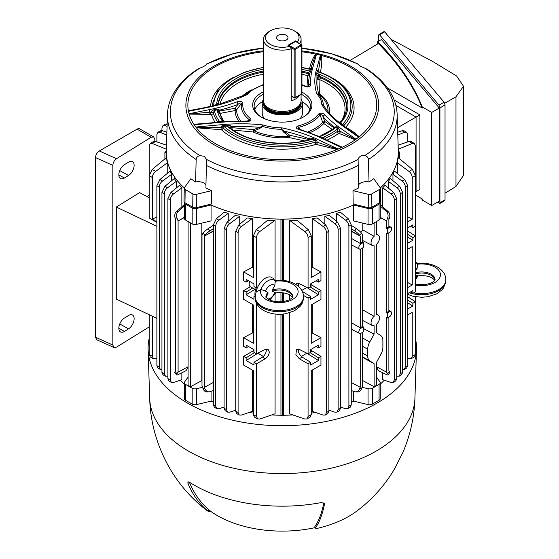 <?xml version="1.0" encoding="UTF-8"?>
<svg xmlns="http://www.w3.org/2000/svg" width="559" height="559" viewBox="0 0 559 559"><rect width="100%" height="100%" fill="white"/><g stroke="black" fill="none" stroke-linecap="round" stroke-linejoin="round"><path stroke-width="0.84" d="M263.513 99.25A20.096 11.599 0 0 0 262.206 103.366L262.206 113.225A20.096 11.599 0 0 0 264.617 118.732M262.206 103.366A20.096 11.599 0 0 0 274.609 114.085A20.096 11.599 0 0 0 296.508 111.569A20.096 11.599 0 0 0 302.391 103.366A20.096 11.599 0 0 0 301.084 99.25M298.15 96.085L298.827 96.476A18.782 10.845 180 0 1 295.585 98.985A18.782 10.845 180 0 1 291.232 100.858L291.232 48.815A18.782 10.845 180 0 1 263.513 39.277L263.513 100.627A18.782 10.845 0 0 0 263.855 102.681L264.316 104.065A18.314 10.572 0 0 0 276.936 112.17A18.314 10.572 0 0 0 295.25 109.536A18.314 10.572 0 0 0 300.281 104.065L300.742 102.681A18.782 10.845 0 0 0 301.084 100.627L301.084 94.394M263.855 102.681A18.782 10.845 0 0 0 276.796 110.996A18.782 10.845 0 0 0 295.585 108.299A18.782 10.845 0 0 0 300.742 102.681M263.513 39.277A18.782 10.845 180 0 1 269.019 31.611A18.782 10.845 180 0 1 269.019 31.604L270.437 30.787A16.77 9.685 0 0 0 268.676 43.281A16.77 9.685 0 0 0 289.744 46.313L287.99 45.3L295.585 40.919L295.585 41.345M286.334 35.308A5.702 3.291 0 0 0 280.115 34.595A5.702 3.291 0 0 0 276.6 37.635A5.702 3.291 0 0 0 278.27 39.962A5.702 3.291 0 0 0 284.482 40.674A5.702 3.291 0 0 0 288.004 37.635A5.702 3.291 0 0 0 286.334 35.308M292.064 96.63L291.232 97.112M270.437 30.787A16.77 9.685 0 0 1 294.16 30.787A16.77 9.685 0 0 1 297.332 41.932L295.585 40.919M297.332 41.932L297.626 42.421M294.16 30.787L295.585 31.611A18.782 10.845 180 0 1 301.084 39.277A18.782 10.845 180 0 1 299.568 43.546M289.744 46.313L291.232 48.815M298.827 96.476L298.827 95.694M299.987 118.732A20.096 11.599 0 0 0 302.391 113.225L302.391 103.366M301.944 92.207A29.627 17.105 180 0 1 303.251 92.913A29.627 17.105 180 0 1 304.536 116.314A29.627 17.105 180 0 1 261.346 117.104A29.627 17.105 180 0 1 260.068 116.314A29.627 17.105 180 0 1 263.513 91.781M303.977 116.67A28.181 16.267 0 0 0 310.476 106.28A28.181 16.267 0 0 0 302.223 94.771A28.181 16.267 0 0 0 301.301 94.268M263.513 94.15A28.181 16.267 0 0 0 254.121 106.28A28.181 16.267 0 0 0 260.627 116.67M309.826 109.753A28.181 16.267 0 0 0 302.223 101.724A28.181 16.267 0 0 0 302.188 101.703M262.416 101.703A28.181 16.267 0 0 0 254.771 109.753M315.954 144.334A1.677 0.643 73 0 1 315.059 142.161L315.283 140.896L314.878 140.372A119.465 68.974 0 0 0 312.334 139.254L309.483 139.785L309.805 138.01L312.998 138.464A2.012 0.978 -66.8 0 1 312.334 139.254A65.634 37.893 180 0 1 235.891 132.35A65.634 37.893 180 0 1 227.122 126.082A119.465 68.974 0 0 0 223.949 126.32L223.279 126.725L223.083 127.948A69.875 40.346 0 0 0 232.893 135.054A69.875 40.346 0 0 0 315.059 142.161L317.26 142.245L337.65 149.232L337.105 149.526L315.954 144.334A71.776 41.443 180 0 1 231.545 137.032A71.776 41.443 180 0 1 221.476 129.73L196.405 127.773A94.429 54.516 180 0 1 193.896 124.294L204.748 123.413M310.161 139.575C286.18 146.416 255.1 143.314 236.562 132.287L227.122 126.082L226.996 125.167L230.56 125.761L229.463 127.417M206.502 159.406L204.224 156.303L199.94 155.619C197.634 156.108 196.37 157.4 196.16 159.511L195.587 181.989A115.573 66.724 180 0 1 190.864 178.684L184.505 187.551A3.075 1.775 180 0 0 184.274 188.208L183.995 201.352A3.354 1.936 180 0 0 184.973 202.742L192.715 207.214A3.354 1.936 180 0 0 196.37 207.634L211.421 204.035L211.616 190.668A115.573 66.724 180 0 1 205.894 187.943L206.502 159.406A111.933 64.62 0 0 0 358.102 159.406L358.703 187.943A115.573 66.724 180 0 1 352.988 190.668L353.176 204.035L368.227 207.634A3.354 1.936 180 0 0 371.882 207.214L379.624 202.742A3.354 1.936 180 0 0 380.609 201.352L380.33 188.208A3.075 1.775 180 0 1 379.428 189.487L371.686 193.952A3.075 1.775 180 0 1 368.339 194.336L352.988 190.668M380.33 188.208A3.075 1.775 180 0 0 380.092 187.551L373.733 178.684A115.573 66.724 180 0 1 369.017 181.989L368.444 159.511C368.227 157.407 366.97 156.108 364.657 155.619C361.149 155.283 358.962 156.541 358.102 159.406M358.067 64.25L360.373 66.151L366.76 69.064C378.387 76.555 386.828 85.331 392.083 95.4C395.227 101.535 396.911 107.88 397.142 114.42A114.861 66.311 180 0 1 368.444 159.511M345.728 127.347C351.101 130.142 355.587 133.287 359.199 136.773A94.429 54.516 180 0 1 355.224 139.764L338.726 133.342A71.776 41.443 180 0 1 326.994 140.155M331.459 142.245L342.29 147.234A94.429 54.516 180 0 1 337.105 149.526A94.429 54.516 180 0 1 215.529 143.684A94.429 54.516 180 0 1 196.405 127.773L195.916 127.033L221.846 124.657A121.694 70.259 180 0 1 263.058 124.943L262.709 126.439L259.635 128.486L254.128 130.827A1.677 0.622 63.9 0 0 253.513 129.618L262.325 126.355L263.058 124.943A39.521 22.821 0 0 0 281.722 127.829L281.638 129.346L289.604 135.194L308.351 139.45L308.512 138.499L309.218 139.995M304.613 140.917L288.954 137.521A1.677 0.622 100.7 0 0 289.604 135.194L288.744 136.179L283.713 132.21L281.24 129.297L281.722 127.829A121.694 70.259 180 0 1 317.603 139.436L338.069 149.008A94.429 54.516 0 0 0 341.465 147.499L320.223 137.57A126.194 72.859 0 0 0 299.275 129.646C296.011 128.584 295.508 127.375 297.779 126.006A39.521 22.821 0 0 0 318.665 113.945C321.041 112.638 323.144 112.925 324.968 114.812A126.194 72.859 0 0 0 338.698 126.907L355.894 139.17A94.429 54.516 0 0 0 358.501 137.207L341.933 125.391A121.694 70.259 180 0 1 321.823 104.68L323.354 104.987L324.716 107.104M230.56 125.761L231.936 126.662L232.104 127.662L253.513 129.618L253.192 131.994A1.677 0.845 114.3 0 0 253.339 131.903A1.677 0.845 114.3 0 0 254.128 130.827A45.67 26.364 0 0 0 288.744 136.179L288.954 137.521A47.187 27.244 180 0 1 253.192 131.994L233.026 130.072M209.8 204.419A116.027 66.989 0 0 0 354.797 204.419M380.295 187.985A116.027 66.989 0 0 0 398.308 150.881L397.142 114.42M196.16 159.511A114.861 66.311 180 0 1 167.462 114.42C167.686 107.88 169.377 101.535 172.514 95.4C177.769 85.331 186.21 76.555 197.837 69.064L199.94 68.093C203.448 66.766 205.635 65.501 206.502 64.306L206.53 64.25M167.462 114.42L166.289 150.881A116.027 66.989 0 0 0 184.302 187.985M308.512 138.499L309.805 138.01M218.939 104.386L217.828 103.429L218.241 103.352L218.359 104.253M218.751 104.33L218.241 103.352A64.299 37.125 0 0 1 263.513 71.056M316.911 85.38L316.953 75.884L319.51 75.43L320.356 76.632L320.391 77.694A64.194 37.062 180 0 1 327.693 81.321A64.194 37.062 180 0 1 346.419 109.333M317.163 77.456L320.356 76.632A64.299 37.125 0 0 1 346.475 108.858C346.007 113.204 344.19 117.411 341.025 121.464L339.117 122.148L340.927 121.624L340.662 122.903A119.465 68.974 0 0 0 342.604 124.371L344.023 125.447A1.677 1.209 -137.4 0 0 344.393 126.32M318.246 93.814L318.777 94.338L316.82 93.898A121.694 70.259 180 0 1 316.331 70.106L320.44 55.138L321.523 55.537A94.429 54.516 180 0 1 349.075 66.584A94.429 54.516 180 0 1 359.199 136.773L358.808 137.018L341.731 124.489A120.583 69.616 180 0 1 339.767 123.008A2.012 1.321 127.8 0 0 340.662 122.903A65.634 37.893 180 0 0 317.847 73.704L319.51 75.43M339.767 123.008L338.167 121.638L339.145 122.155M338.488 121.89L339.117 122.148M215.208 122.456A71.776 41.443 180 0 1 211.463 114.399L189.18 114.113L210.694 112.066L213.894 109.641A133.349 76.988 0 0 0 216.661 108.998L219.708 110.053L219.813 111.003L235.025 108.306L237.841 104.512A2.012 0.887 -110.2 0 0 236.757 101.948C239.902 100.865 241.956 101.207 242.934 102.982A39.521 22.821 0 0 0 250.725 118.739C251.501 120.576 250.02 121.485 246.281 121.457A126.194 72.859 0 0 0 221.182 122.288L194.273 124.748A94.429 54.516 0 0 0 195.916 127.033M320.44 55.138A94.429 54.516 0 0 0 316.485 54.188L312.222 69.728A126.194 72.859 0 0 0 310.783 84.213C310.825 86.379 309.26 87.232 306.073 86.778A39.521 22.821 0 0 0 301.944 85.213M245.827 94.653L247.106 94.625A128.074 73.942 180 0 1 207.766 107.419L188.502 111.304A94.429 54.516 0 0 0 189.089 113.736L209.136 109.69A132.231 76.345 0 0 0 236.757 101.948M309.469 69.078C310.462 63.908 312.467 58.912 315.493 54.09L316.485 54.188M247.847 121.01L249.496 119.857A2.012 1.314 -52.5 0 1 250.725 118.739M217.144 122.274A1.677 1.272 145.2 0 0 217.444 121.541L220.84 121.562A128.416 74.137 180 0 1 222.678 121.401L222.838 121.764L246.33 121.086L249.552 120.534L249.496 119.857A41.066 23.709 180 0 1 241.397 103.485L236.632 109.809L234.934 109.047L235.115 110.57L220.057 113.386A62.755 36.23 0 0 0 223.307 121.121M306.989 86.624L307.757 75.647A62.755 36.23 0 0 0 301.944 74.354M309.588 73.725A2.012 1.034 2.9 0 0 308.386 72.761L309.742 71.133A128.416 74.137 180 0 1 310.021 70.071L310.203 69.414L309.302 68.897L301.944 67.38M194.273 124.748L193.896 124.294A94.429 54.516 180 0 1 189.263 114.455A94.429 54.516 180 0 1 188.376 110.752L201.254 108.327M332.367 129.527L323.78 123.539A47.187 27.244 180 0 1 309.798 132.693M307.778 131.959A45.67 26.364 0 0 0 322.683 122.386L320.09 114.881A41.066 23.709 180 0 1 298.38 127.41L300.246 129.478M321.523 55.537C322.138 61.155 321.711 66.773 320.251 72.397M341.297 121.121A62.755 36.23 0 0 0 326.673 83.144A62.755 36.23 0 0 0 319.538 79.602L319.007 79.804L319.441 93.751A1.677 1.286 -9.6 0 1 318.344 93.619M308.61 82.893L308.554 86.386M308.554 86.568L308.771 85.848A2.012 1.642 -4.2 0 1 310.783 84.213M334.254 127.019A2.012 1.174 -173 0 1 334.645 127.815A2.012 1.23 -174.5 0 0 334.24 127.075A128.2 74.019 180 0 1 323.186 116.936L324.723 121.436L334.163 127.941L334.254 127.019L336.735 126.788A2.012 1.293 -53.7 0 1 335.861 127.459L319.958 136.242L318.574 136.256L299.855 129.36A2.012 0.762 106.8 0 0 299.275 129.646M188.502 111.304L188.376 110.752A94.429 54.516 180 0 1 263.513 51.701M189.18 114.113L189.089 113.736M355.894 139.17L355.224 139.764A94.429 54.516 180 0 1 342.29 147.234L341.465 147.499M338.069 149.008L337.65 149.232M297.779 126.006A2.012 0.643 -103.8 0 1 298.38 127.41L298.094 128.479L299.855 129.36M324.968 114.812A2.012 1.46 -42.1 0 0 323.186 116.936C322.34 114.93 321.306 114.246 320.09 114.881A2.012 1.509 -143.6 0 0 318.665 113.945M322.641 122.197L324.723 121.436L323.78 123.539L322.683 122.386A1.342 0.482 174.8 0 0 324.66 122.169M301.944 84.737L306.877 86.575A2.012 0.985 113.5 0 1 307.003 86.659C308.512 86.652 309.099 86.386 308.771 85.848A128.2 74.019 180 0 1 308.694 80.88L308.603 83.074M306.073 86.778A2.012 0.985 113.5 0 1 306.877 86.575L308.722 86.254L308.771 85.848M242.934 102.982A2.012 1.635 8.8 0 0 241.397 103.485C240.747 102.618 239.566 102.961 237.841 104.512A134.244 77.505 180 0 1 219.715 110.116A2.012 1.16 -6.2 0 0 218.52 111.248M234.934 109.047L235.025 108.306L236.743 109.648M338.384 121.799C332.291 116.803 327.448 111.472 323.864 105.798L321.823 104.68A39.521 22.821 0 0 0 316.82 93.898L318.26 94.066L318.211 93.262M316.953 75.884L316.743 73.355A2.012 1.635 -168.5 0 0 317.847 73.704A119.465 68.974 0 0 1 318.26 71.866L318.735 71.713C338.286 78.98 349.354 89.503 351.946 103.268A69.875 40.346 0 0 1 344.023 125.447L343.792 125.964M316.743 73.355A120.583 69.616 180 0 1 317.163 71.503L317.778 70.755L318.483 71.147L320.908 55.306M316.331 70.106A2.012 1.621 15.3 0 1 317.778 70.755L318.623 71.678M336.735 126.788A127.305 73.502 0 0 0 337.832 127.585L340.354 131.393L355.538 139.491M341.905 147.359L320.922 137.346A127.305 73.502 0 0 0 319.552 136.71L318.574 136.256M196.125 127.354L221.078 127.375L222.077 126.013L223.789 125.412L223.949 126.32A68.54 39.57 0 0 0 233.83 133.538A68.54 39.57 0 0 0 314.878 140.372A2.012 1.013 -65.6 0 0 315.569 139.596L316.701 140.568L317.26 142.245A1.677 0.964 107.8 0 1 316.317 144.327M263.513 84.493L263.1 84.64M263.513 84.933A39.521 22.821 0 0 0 247.106 94.625L245.848 94.639A1.677 1.3 52.8 0 0 245.876 94.618L245.876 94.618A1.677 1.3 52.8 0 0 246.002 94.513A41.066 23.709 180 0 1 249.244 91.529L245.541 94.429A45.67 26.364 0 0 0 244.528 95.254M220.078 104.191L217.144 104.861A2.012 0.671 75.6 0 1 216.689 104.547L217.828 103.429M217.144 104.861A126.956 73.299 180 0 1 214.188 105.595L188.446 111.059M222.838 121.764A127.305 73.502 0 0 0 221.008 121.925L194.071 124.503M246.33 121.086L246.281 121.457M315.954 54.139L311.517 66.325L311.125 69.896A127.305 73.502 0 0 0 310.846 70.951L309.609 73.627L308.694 80.88M311.496 66.409L311.146 67.716M224.012 121.687L218.506 111.178L217.088 109.864A65.634 37.893 180 0 0 222.678 121.401L223.537 121.624M320.167 136.564L320.237 136.48A128.416 74.137 180 0 1 321.628 137.123L325.492 138.241A1.677 0.845 -114.4 0 0 326.044 139.715M212.42 106.007A1.677 1.37 -178.5 0 0 212.434 105.924L213.762 105.274A125.845 72.656 0 0 0 216.689 104.547A65.634 37.893 180 0 1 263.513 69.246M213.894 109.641A2.012 0.594 -102.7 0 0 214.293 110.507L213.335 113.023A69.875 40.346 0 0 0 217.444 121.541L217.423 122.442M324.751 139.107L325.492 138.241A69.875 40.346 0 0 0 337.231 131.463L337.748 128.822L336.965 128.263A128.416 74.137 180 0 1 335.861 127.459A65.634 37.893 180 0 1 320.237 136.48A2.012 1.013 114.4 0 1 319.552 136.71M341.731 124.489A2.012 1.293 126.3 0 0 342.604 124.371A68.54 39.57 0 0 0 318.26 71.866A2.012 1.628 -166 0 1 317.163 71.503M318.777 94.338A1.677 1.642 -37.7 0 1 318.546 94.094L316.862 84.472A119.682 69.099 0 0 1 317.17 77.533A2.012 0.943 178.4 0 1 318.337 76.723A2.012 0.943 178.4 0 1 320.363 76.772M319.007 79.804A1.677 1.244 6 0 1 317.198 78.533L320.391 77.694A1.677 0.811 113.1 0 1 319.538 79.602M318.735 71.713L318.483 71.147A1.677 1.223 -168 0 0 318.756 71.72M214.188 105.595A2.012 0.629 76.5 0 1 213.762 105.274A68.54 39.57 0 0 1 263.513 67.499M221.14 129.618L221.078 127.375L223.083 127.948A1.677 1.16 132.7 0 1 221.476 129.73M231.936 126.662L230.098 127.927M259.635 128.486A1.677 0.587 72.1 0 0 259.208 127.333A119.682 69.099 0 0 0 231.957 126.725A2.012 1.111 -8.7 0 0 230.119 127.941M230.392 128.472L232.104 127.662L231.999 129.353M283.713 132.21L284.363 131.218A119.682 69.099 0 0 1 308.491 138.555A2.012 1.223 -171.2 0 1 309.351 139.75M308.33 140.057A1.677 0.873 -74.8 0 0 308.351 139.45L308.973 139.89M219.869 122.03L219.694 121.666A68.54 39.57 0 0 1 214.293 110.507A134.46 77.631 180 0 0 217.088 109.864A2.012 0.629 -103.5 0 1 216.661 108.998M211.023 114.204A1.677 0.573 85.6 0 1 210.694 112.066L213.335 113.023A1.677 1.349 164.2 0 1 211.463 114.399M219.708 110.053A2.012 1.09 -6.3 0 0 218.513 111.22M218.632 112.261L219.813 111.003A1.677 0.671 -97.5 0 0 220.26 113.218M311.3 69.239A2.012 1.621 15.3 0 1 310.203 69.414A68.54 39.57 0 0 0 301.944 67.646M310.846 70.951A2.012 1.628 14 0 1 309.742 71.133A65.634 37.893 180 0 0 301.944 69.4M309.588 73.697A2.012 1.055 5.4 0 0 308.4 72.635A64.299 37.125 0 0 0 301.944 71.21M301.944 72.244A64.194 37.062 180 0 1 308.344 73.655L309.525 74.808M338.614 128.144A2.012 1.279 -54.5 0 1 337.748 128.822A68.54 39.57 0 0 1 322.592 137.57A2.012 1.034 115.1 0 1 321.893 137.8M338.726 133.342A1.677 1.076 -126.3 0 1 337.231 131.463L340.354 131.393A1.677 1.174 -62.7 0 1 339.243 133.287M358.64 184.868A8.05 4.647 180 0 1 369.017 181.989M318.26 94.066A1.677 1.034 129.2 0 0 318.392 94.289A41.066 23.709 180 0 1 323.354 104.987A1.677 0.901 -49 0 0 323.43 105.218M345.504 127.11A1.677 1.209 -137.4 0 0 345.7 127.159A71.776 41.443 180 0 0 331.857 77.75M281.638 129.346L281.24 129.297A41.066 23.709 180 0 1 262.709 126.439L262.325 126.355M240.747 121.017A45.67 26.364 0 0 1 236.632 109.809L235.115 110.57A47.187 27.244 180 0 0 238.742 121.03M309.267 75.416A1.677 1.216 10.2 0 1 307.953 75.877M211.616 190.668L196.265 194.336A3.075 1.775 180 0 1 192.918 193.952L185.176 189.487A3.075 1.775 180 0 1 184.274 188.208M195.587 181.989A8.05 4.647 180 0 1 205.957 184.868M210.338 511.066A91.914 53.063 -0 0 0 315.143 527.612M187.908 483.242A157.282 98.377 124.5 0 0 207.745 510.877L209.311 510.122A161.013 100.711 -55.5 0 1 189.459 482.487L187.908 483.242L187.943 481.788L189.466 482.235A124.629 71.95 -0 0 0 194.176 485.107A124.629 71.95 -0 0 0 321.118 502.597L324.283 503.352L324.444 504.365A157.282 43.923 78.1 0 1 315.583 527.563C314.976 528.388 315.842 528.59 318.176 528.164A93.926 54.23 0 0 0 356.216 511.506C370.631 500.815 382.642 487.86 392.25 472.641A157.282 120.674 32.2 0 0 398.092 461.846L400.726 456.64A124.629 71.95 0 0 0 403.416 451.19C410.474 434.294 414.31 416.7 414.925 398.399L416.483 349.661A134.209 77.484 0 0 0 415.435 338.44M314.885 526.452L315.465 528.129L314.885 526.452A161.013 44.965 -101.9 0 0 323.752 503.261L323.78 502.876M149.169 338.44A134.209 77.484 0 0 0 148.114 349.661A134.209 77.484 0 0 0 187.398 403.018A134.209 77.484 0 0 0 332.507 420.082A134.209 77.484 0 0 0 416.483 349.661M414.925 398.399A132.644 76.583 0 0 1 331.927 467.995A132.644 76.583 0 0 1 188.509 451.127A132.644 76.583 0 0 1 149.679 398.399C150.853 442.379 172.808 485.471 208.269 511.422L208.814 511.799L210.366 511.052M207.829 511.094C209.164 512.086 209.136 512.016 207.745 510.877M209.311 510.122C210.687 511.261 210.708 511.338 209.373 510.346M415.435 285.027A18.782 10.845 0 0 0 437.55 280.569A18.782 10.845 0 0 0 434.93 267.125A18.782 10.845 0 0 0 417.671 264.19L415.253 261.214M434.867 280.241L432.386 278.075C428.557 275.964 423.736 275.224 417.922 275.846L415.435 275.349M415.435 270.94L417.07 268.662L417.671 264.19M387.275 318.078L389.448 316.82A3.068 1.775 120 0 0 391.614 313.061A3.068 1.775 120 0 0 391.021 311.684A3.068 1.775 120 0 0 389.448 311.81L387.275 313.061L387.275 318.078L386.514 317.694L386.514 372.126L387.632 373.726L389.413 371.511A5.366 1.132 38.8 0 1 389.805 372.685L388.023 374.9A5.366 1.132 -141.2 0 0 387.632 373.726M387.275 313.061L386.514 312.621L388.708 311.356A3.102 1.796 -60 0 1 388.882 311.265L388.882 232.789M387.275 233.718L389.448 232.46A3.068 1.775 120 0 0 391.614 228.708A3.068 1.775 120 0 0 391.021 227.324A3.068 1.775 120 0 0 389.448 227.45L387.275 228.708L387.275 233.718L386.514 233.334L386.514 312.621M387.275 228.708L386.514 228.268L388.708 226.996A3.102 1.796 -60 0 1 388.882 226.905L388.882 219.568L389.413 218.206L387.632 218.045L386.514 220.938L380.253 217.57M376.514 385.361L374.139 386.73L376.514 385.347L376.48 362.337L380.847 354.392A10.733 6.198 120 0 0 382.887 347.251L382.887 340.452A10.733 6.198 120 0 0 380.847 335.652L376.48 332.759L376.48 324.318A6.002 3.466 120 0 0 379.54 317.847A6.002 3.466 120 0 0 378.366 315.143A6.002 3.466 120 0 0 376.48 314.906L376.48 244.339A6.002 3.466 120 0 0 379.54 237.868A6.002 3.466 120 0 0 378.366 235.164A6.002 3.466 120 0 0 376.48 234.927L376.48 221.539M254.946 289.338L246.135 294.775L246.135 292.064L243.64 290.624L243.64 299.331L253.339 304.928L253.339 343.275L243.64 337.671L243.64 346.37L246.135 347.81L246.135 345.106L253.961 349.627L253.961 352.331L256.532 353.812L265.266 349.452L268.075 349.298L269.298 351.932C269.054 354.804 267.712 357.075 265.266 358.759L256.532 363.804L256.532 416.455L257.678 418.936L259.774 419.019L275.077 413.793L275.077 314.018M266.168 349.109A5.702 3.291 -60 0 1 266.301 350.207A5.702 3.291 -60 0 1 262.409 357.103L253.961 362.323L256.532 363.804M164.898 158.903L164.898 152.118L166.247 151.342A116.062 67.01 180 0 1 166.344 149.232L152.195 143.439L150.238 143.446L149.169 145.878L149.169 175.631L152.195 169.447L166.463 157.603L167.225 162.872L155.598 171.41C153.599 173.066 152.516 175.086 152.355 177.476L149.169 175.631L149.169 217.94L156.883 222.398M213.335 404.821L215.711 406.19L216.857 408.671L214.411 407.252L213.335 404.821L213.335 224.893L216.361 218.702L224.145 212.238L228.254 213.363L228.254 221.189M188.09 377.066L184.659 381.846A4.025 2.327 0 0 0 184.351 382.74A4.025 2.327 0 0 0 185.532 384.382L192.163 388.212A4.025 2.327 0 0 0 196.551 388.715L196.551 404.597L211.064 401.131L211.064 391.3M211.064 401.131A116.062 67.01 0 0 0 213.335 402.124M249.16 412.444A116.062 67.01 0 0 0 253.339 413.115M271.681 414.953A116.062 67.01 0 0 0 280.953 415.232L280.953 314.228M280.953 301.818L280.953 292.623M280.953 280.213L280.953 219.121A116.062 67.01 180 0 1 211.064 205.02L211.064 220.91L196.551 224.383A4.025 2.327 180 0 1 192.163 223.873L192.163 207.99A4.025 2.327 0 0 0 196.551 208.493L211.064 205.02M202.002 380.721A116.062 67.01 180 0 1 201.813 380.616L201.813 223.118M267.209 220.595L275.077 220.309L259.774 231.559C257.776 233.215 256.693 235.234 256.532 237.617L253.339 235.779L256.371 229.588L267.209 220.595M275.077 301.532L275.077 294.055M275.077 280.422L275.077 220.309M252.347 370.086L252.347 411.354L241.348 415.113L239.252 415.023L238.099 412.542L238.099 232.614L235.73 231.244L238.756 225.053L247.281 217.982L252.347 218.464L252.347 267.251A116.062 67.01 0 0 0 253.339 267.405M224.089 408.252L226.465 409.621L227.611 412.102L225.165 410.69L224.089 408.252L224.089 228.324L227.115 222.133L235.192 215.432L239.734 216.263L239.734 224.243M179.586 185.267L181.857 187.824L173.507 193.959C171.501 195.615 170.425 197.634 170.264 200.024L167.889 198.655L170.914 192.464L179.586 185.267M171.41 382.433L168.965 381.014L167.889 378.583L170.264 379.952L171.41 382.433L173.507 382.524L181.857 379.666L181.857 372.776M181.857 206.816L181.857 187.824M167.225 173.472L167.225 162.872M170.167 171.026L171.648 174.31L162.501 181.032C160.503 182.688 159.42 184.708 159.259 187.097L156.883 185.728L159.909 179.537L170.167 171.026M171.648 180.718L171.648 174.31M184.295 188.02A116.062 67.01 180 0 1 166.247 152.9L166.247 157.778M180.298 380.197A116.062 67.01 0 0 0 184.351 384.173M188.09 366.746L178.09 372.126L176.965 373.726A5.366 1.132 141.2 0 0 176.581 374.9A5.366 1.132 141.2 0 0 178.23 374.572L186.042 370.701L188.09 367.424M174.324 178.496L176.225 181.382L167.56 187.754C165.562 189.403 164.479 191.43 164.318 193.812L161.942 192.443L164.975 186.259L174.324 178.496M176.225 188.062L176.225 181.382M340.508 407.001L345.644 408.762L347.74 408.671L348.893 406.19L348.893 226.262C348.732 223.873 347.649 221.853 345.644 220.197L336.35 213.363L336.35 221.189M336.35 213.363L340.452 212.238L348.236 218.702L351.262 224.893L348.893 226.262M306.709 353.134L318.462 360.506L310.636 365.027L310.636 362.323L308.072 363.804L308.072 416.455L306.919 418.936L304.823 419.019L289.52 413.793L289.52 312.802M289.52 299.687L289.52 294.754M289.52 281.638L289.52 220.309L297.395 220.595L308.233 229.588L311.258 235.779L308.072 237.617C307.911 235.234 306.828 233.215 304.823 231.559L289.52 220.309M311.258 267.405A116.062 67.01 0 0 0 312.257 267.251L312.257 218.464L317.316 217.982L325.848 225.053L328.874 231.244L326.498 232.614C326.337 230.231 325.254 228.205 323.256 226.556L312.257 218.464M312.257 370.086L312.257 411.354L323.256 415.113L325.352 415.023L326.498 412.542L326.498 232.614M353.533 205.02L368.053 208.493A4.025 2.327 0 0 0 372.441 207.99L372.441 223.873A4.025 2.327 180 0 1 368.053 224.383L353.533 220.91L353.533 205.02A116.062 67.01 180 0 1 283.651 219.121L283.651 280.429M283.651 292.916L283.651 301.525M283.651 314.011L283.651 415.232A116.062 67.01 0 0 0 292.916 414.953M311.258 413.115A116.062 67.01 0 0 0 315.444 412.444M351.262 402.124A116.062 67.01 0 0 0 353.533 401.131L368.053 404.597L368.053 388.715A4.025 2.327 0 0 0 372.441 388.212L379.072 384.382A4.025 2.327 0 0 0 380.253 382.74A4.025 2.327 0 0 0 379.945 381.846L376.48 377.018M353.533 391.3L353.533 401.131M362.602 357.341L362.784 380.616A116.062 67.01 180 0 1 362.602 380.721M362.784 320.538L362.784 326.547M362.784 240.559L362.784 242.194M362.784 247.854L362.784 309.861L374.104 316.275A6.002 3.466 120 0 0 371.169 321.516A6.002 3.466 120 0 0 372.371 325.534A6.002 3.466 120 0 0 374.104 325.687L374.104 334.128L369.737 342.066A10.733 6.198 120 0 0 367.703 349.214L367.703 356.013A10.733 6.198 120 0 0 369.737 360.814L374.104 363.706L374.139 386.716L362.784 380.616M362.784 223.118L362.784 229.882L360.862 232.376M328.874 410.131L334.89 412.193L336.986 412.102L338.139 409.621L338.139 229.693C337.978 227.303 336.895 225.284 334.89 223.628L324.863 216.263L324.863 224.243M324.863 216.263L329.405 215.432L337.482 222.133L340.508 228.324L338.139 229.693M382.747 206.816L382.747 187.824L385.011 185.267L393.683 192.464L396.708 198.655L394.34 200.024L394.34 379.952L393.187 382.433L391.09 382.524L382.747 379.666L382.747 372.776M380.253 384.173A116.062 67.01 0 0 0 384.299 380.197M398.357 157.778L398.357 152.9A116.062 67.01 180 0 1 380.302 188.02M376.48 367.368L378.555 370.701L386.367 374.572A5.366 1.132 -141.2 0 0 388.023 374.9M397.379 173.472L397.379 162.872L398.141 157.603L412.409 169.447L415.435 175.631L415.435 145.878L414.359 143.446L412.409 143.439L398.253 149.211A116.062 67.01 180 0 1 398.357 151.342L399.706 152.118L399.706 158.903M392.956 180.718L392.956 174.31L394.43 171.026L404.688 179.537L407.714 185.728L405.345 187.097C405.184 184.708 404.101 182.688 402.096 181.032L392.956 174.31M388.372 188.062L388.372 181.382L390.28 178.496L399.629 186.259L402.655 192.443L400.286 193.812C400.125 191.43 399.042 189.403 397.037 187.754L388.372 181.382M150.238 143.446L153.508 141.56L155.598 141.469L166.477 145.186M156.883 221.853L152.355 219.233L152.355 177.476M149.169 354.469L152.355 356.307L153.508 358.787L150.238 356.901L149.169 354.469L149.169 314.689M152.355 219.233L156.883 216.794M253.339 235.779L253.339 277.537L243.64 271.94L243.64 280.639L246.135 282.078L246.135 279.374L253.961 283.888L253.961 286.599L256.532 288.081L256.532 237.617M256.532 353.812L256.532 303.376M316.031 280.772L318.462 282.078L320.957 280.639L320.957 271.94L311.258 277.537L311.258 235.779M318.462 282.078L318.462 279.374L310.636 283.888L310.636 286.599L308.072 288.081L308.072 237.617M308.072 363.804L299.331 358.759L295.893 354.637L296.529 349.298L299.331 349.452L308.072 353.812L308.072 298.066L303.418 295.383M295.725 284.384L296.529 283.567L299.331 283.713L308.072 288.081M410.439 226.269L412.87 227.576L415.435 226.095L415.435 175.631L412.249 177.476C412.088 175.086 411.005 173.066 408.999 171.41L397.379 162.872M407.714 221.853L412.249 219.233L412.249 177.476M407.714 227.841L412.87 224.865L412.87 227.576M407.714 216.794L412.249 219.233M407.714 358.438L411.096 358.787L412.249 356.307L415.435 354.469L415.435 296.759M415.435 354.469L414.359 356.901L411.096 358.787M407.714 230.979L415.435 236.08L415.435 226.095M407.714 293.573L412.87 290.603L412.87 293.307L415.435 291.826L415.435 236.08L412.87 237.561L407.714 234.382M407.714 296.717L415.435 301.818L412.87 303.299L412.87 306.004L407.714 308.98M398.127 145.186L408.999 141.469L411.096 141.56L414.359 143.446M363.315 328.461L374.104 334.128M374.104 222.915L374.104 236.296A6.002 3.466 120 0 0 371.169 241.544A6.002 3.466 120 0 0 372.371 245.555A6.002 3.466 120 0 0 374.104 245.708L374.104 316.275M374.104 236.296L362.784 229.882M363.315 242.536L360.981 243.885A3.068 1.775 120 0 0 358.969 246.624A3.068 1.775 120 0 0 359.486 249.069A3.068 1.775 120 0 0 360.981 248.895L363.315 247.553L363.315 242.536L362.602 242.068L360.248 243.431A3.102 1.796 120 0 0 360.234 243.438L351.262 238.288M360.981 243.885L360.248 243.431L360.234 236.115L351.262 231.286M363.315 326.896L360.981 328.245A3.068 1.775 120 0 0 358.969 330.984A3.068 1.775 120 0 0 359.486 333.43A3.068 1.775 120 0 0 360.981 333.255L363.315 331.906L363.315 326.896L362.602 326.428L360.248 327.791A3.102 1.796 120 0 0 360.234 327.798L351.262 322.641M360.981 328.245L360.248 327.791L360.234 249.174M362.602 326.428L362.602 247.958M362.602 242.068L362.602 234.745L361.477 233.145L359.703 235.36L360.234 236.115L351.262 230.937M389.413 371.511L388.882 370.757L388.882 317.149M386.514 228.268L386.514 220.938L380.253 217.325M351.262 390.566L354.692 391.67A5.366 4.234 -84.9 0 0 355.426 391.824A5.366 4.234 -84.9 0 0 359.703 388.666L360.234 387.303L351.262 382.475M360.234 387.303L360.234 333.534M362.602 332.319L362.602 385.934L361.477 388.826A5.366 4.234 95.1 0 1 357.208 391.978L355.426 391.824M374.104 363.706L362.784 357.46M201.813 380.616L190.458 386.73L188.09 385.361L188.09 221.525M190.458 386.73L190.458 222.894M213.335 231.286L204.37 236.115L204.37 387.303L213.335 382.475M376.48 366.725L386.514 372.126M178.09 372.126L178.09 220.938L184.351 217.57M176.581 374.9L174.799 372.685A5.366 1.132 -38.8 0 1 175.184 371.511L175.715 370.757L175.715 219.568L175.184 218.206A5.366 4.234 -95.1 0 1 176.455 211.582L184.351 204.615M184.351 217.325L178.09 220.938L176.965 218.045L175.184 218.206M204.37 387.303L204.901 388.666A5.366 4.234 84.9 0 0 209.171 391.824L207.396 391.978A5.366 4.234 -95.1 0 1 203.12 388.826L202.002 385.934L202.002 234.745L203.12 233.145A5.366 1.132 -38.8 0 1 208.123 228.68L213.335 225.312M213.335 230.937L204.37 236.115L204.901 235.36L203.12 233.145M152.355 356.307L152.355 316.205M308.072 353.812L310.636 352.331L310.636 349.627L318.462 345.106L318.462 347.81L320.957 346.37L320.957 337.671L311.258 343.275L311.258 304.928L320.957 299.331L320.957 290.624L318.462 292.064L310.105 286.907M306.709 287.403L318.462 294.775L318.462 292.064M318.462 294.775L310.636 299.296L310.636 296.584L308.072 298.066M298.653 286.564A5.702 3.291 60 0 1 298.429 283.378M310.636 296.584L302.314 291.449M308.072 416.455L311.258 414.61L311.258 370.659L320.957 365.062L320.957 356.363L318.462 357.802L318.462 360.506M318.462 347.81L316.031 346.51M310.105 352.638L318.462 357.802M298.429 349.109A5.702 3.291 -120 0 0 302.195 357.103L310.636 362.323M246.135 294.775L253.961 299.296L253.961 296.584L255.183 297.29M257.678 418.936L254.415 417.049L253.339 414.61L253.339 370.659L243.64 365.062L243.64 356.363L246.135 357.802L246.135 360.506L253.961 365.027L253.961 362.323M407.714 243.249L412.87 240.272L412.87 237.561M407.714 287.585L412.249 284.971L412.249 246.624L407.714 249.237M412.249 356.307L412.249 312.355L407.714 314.976M156.883 365.656L159.259 367.025L160.405 369.506L157.959 368.088L156.883 365.656L156.883 185.728M252.347 304.355L252.347 332.989A116.062 67.01 -0 0 0 253.339 333.136M243.64 356.363L252.382 351.318L253.961 352.233M253.961 350.046L252.382 351.318M243.64 337.671L252.347 332.989M243.64 290.624L250.411 286.718M243.64 271.94L252.347 267.251M252.347 218.464L241.348 226.556C239.343 228.205 238.26 230.231 238.099 232.614M153.508 358.787L156.883 358.438M311.258 333.136A116.062 67.01 0 0 0 312.257 332.989L312.257 304.355M320.957 271.94L312.257 267.251M320.957 290.624L310.636 284.314M320.957 337.671L312.257 332.989M320.957 356.363L310.636 350.046M402.655 369.737L404.192 369.506L405.345 367.025L407.714 365.656L407.714 185.728M407.714 365.656L406.645 368.088L404.192 369.506M407.714 282.533L412.249 284.971M311.258 414.61L310.189 417.049L306.919 418.936M407.714 141.909L407.714 134.691L406.645 132.252L404.688 132.245L397.798 135.061M156.883 141.909L156.883 134.691L157.959 132.252L159.909 132.245L166.799 135.061M239.252 415.023L236.799 413.611L235.73 411.172L235.73 231.244M326.498 412.542L328.874 411.172L328.874 231.244M328.874 411.172L327.798 413.611L325.352 415.023M405.345 367.025L405.345 187.097M397.715 132.252L402.096 130.75L404.192 130.841L406.645 132.252M157.959 132.252L160.405 130.841L162.501 130.75L166.889 132.252M159.259 367.025L159.259 187.097M160.405 369.506L161.942 369.737M387.632 218.045A5.366 4.234 -84.9 0 0 386.367 211.421L380.253 206.019M380.253 204.615L388.149 211.582A5.366 4.234 95.1 0 1 389.413 218.206M359.703 235.36A5.366 1.132 -141.2 0 0 354.692 230.888L351.262 228.673M351.262 225.312L356.474 228.68A5.366 1.132 38.8 0 1 361.477 233.145M213.335 228.673L209.904 230.888A5.366 1.132 141.2 0 0 204.901 235.36M184.351 206.019L178.23 211.421A5.366 4.234 84.9 0 0 176.965 218.045M415.435 191.989L416.078 191.562L416.078 117.062L395.87 105.392L416.078 117.062L416.078 191.562L419.872 189.368L419.872 114.874L397.568 127.752M372.441 223.873L379.072 220.043L379.072 204.161A4.025 2.327 0 0 0 380.253 202.519A4.025 2.327 0 0 0 380.225 202.274M380.253 202.519L380.253 218.401A4.025 2.327 180 0 1 379.072 220.043M372.441 207.99L379.072 204.161M184.372 202.274A4.025 2.327 0 0 0 184.351 202.519A4.025 2.327 0 0 0 185.532 204.161L185.532 220.043L192.163 223.873M185.532 220.043A4.025 2.327 180 0 1 184.351 218.401L184.351 202.519M185.532 204.161L192.163 207.99M306.765 353.281L301.301 356.439M306.765 287.55L301.79 290.421M407.714 302.824L412.87 306.004M407.714 300.113L412.87 303.299M412.87 293.307L410.439 292.008M407.714 237.093L412.87 240.272M257.888 353.134L263.303 356.439M257.839 353.281L246.135 360.506M254.492 352.638L246.135 357.802M246.135 347.81L248.566 346.51M246.135 292.064L252.675 288.025M248.566 280.772L246.135 282.078M253.961 296.584L255.051 295.914M209.171 391.824A5.366 4.234 84.9 0 0 209.904 391.67L213.335 390.566M362.078 387.282L368.053 388.715M372.441 388.212L372.441 404.094L379.072 400.265L379.072 384.382M196.551 388.715L202.526 387.282M185.532 384.382L185.532 400.265L192.163 404.094L192.163 388.212M376.48 385.326L374.104 386.695M196.551 404.597A4.025 2.327 180 0 1 192.163 404.094M185.532 400.265A4.025 2.327 180 0 1 184.351 398.623L184.351 382.74M372.441 404.094A4.025 2.327 180 0 1 368.053 404.597M380.253 382.74L380.253 398.623A4.025 2.327 180 0 1 379.072 400.265M283.651 415.232L282.302 416.008L282.302 314.144M282.302 280.297L282.302 219.904L283.651 219.121M282.302 301.706L282.302 292.734M282.302 416.008L280.953 415.232M280.953 219.121L282.302 219.904M164.898 152.118L166.247 152.9M398.357 152.9L399.706 152.118M394.34 379.952L396.708 378.583L396.708 198.655M396.708 378.583L395.639 381.014L393.187 382.433M394.34 200.024C394.179 197.634 393.096 195.615 391.09 193.959L382.747 187.824M396.708 376.2L399.133 376.221L400.286 373.747L402.655 372.378L402.655 192.443M402.655 372.378L401.586 374.809L399.133 376.221M400.286 373.747L400.286 193.812M348.893 406.19L351.262 404.821L351.262 224.893M351.262 404.821L350.193 407.252L347.74 408.671M338.139 409.621L340.508 408.252L340.508 228.324M340.508 408.252L339.439 410.69L336.986 412.102M170.264 379.952L170.264 200.024M167.889 378.583L167.889 198.655M164.318 373.747L165.471 376.221L163.018 374.809L161.942 372.378L164.318 373.747L164.318 193.812M165.471 376.221L167.889 376.2M161.942 372.378L161.942 192.443M228.254 213.363L218.953 220.197C216.948 221.853 215.872 223.873 215.711 226.262L213.335 224.893M215.711 406.19L215.711 226.262M216.857 408.671L218.953 408.762L224.089 407.001M239.734 216.263L229.707 223.628C227.702 225.284 226.626 227.303 226.465 229.693L224.089 228.324M226.465 409.621L226.465 229.693M227.611 412.102L229.707 412.193L235.73 410.131M167.078 126.39L164.975 125.53L163.018 125.537L161.942 127.969L161.942 130.61M163.018 125.537L165.471 124.119L167.155 123.916M377.653 43.951L377.653 41.743L381.448 39.549L439.304 108.034L431.73 112.408L431.73 205.53L422.248 200.052A407.818 235.451 -0 0 0 421.668 198.62M431.73 205.53L439.304 201.156L439.304 108.034M394.158 100.026L419.872 114.874M415.435 195.021L422.248 198.955L422.248 200.052M387.457 87.938L422.248 108.027L422.248 106.93L431.73 112.408M350.269 60.323L378.345 43.532A407.818 235.451 -0 0 1 422.248 108.027M422.248 106.93A407.818 235.451 -0 0 0 377.653 41.743M390.965 39.298L432.603 61.427L456.619 76.017L463.516 86.275L455.983 96.777L444.698 103.289M437.872 201.988L439.654 203.609L439.926 202.77L439.926 107.894L438.99 105.148L379.582 34.826L378.918 34.525L378.646 35.364L378.646 41.17M378.918 34.525L384.033 31.577L384.69 31.877L444.098 102.199L445.034 104.945L445.034 199.822L444.761 200.66L439.654 203.609M463.516 86.275L463.516 175.428L455.983 186.454L445.034 193.225M134.125 318.721A8.182 4.556 118.3 0 0 132.378 314.948A8.182 4.556 118.3 0 0 128.542 315.493L124.426 318.043A8.182 4.556 118.3 0 0 119.263 325.38A8.182 4.556 118.3 0 0 120.499 331.906A8.182 4.556 118.3 0 0 124.426 331.41L128.542 328.86A8.182 4.556 118.3 0 0 134.125 318.721M134.125 165.338A8.182 4.556 118.3 0 0 132.378 161.565A8.182 4.556 118.3 0 0 128.542 162.117L124.426 164.66A8.182 4.556 118.3 0 0 119.263 172.004A8.182 4.556 118.3 0 0 120.499 178.531A8.182 4.556 118.3 0 0 124.426 178.028L128.542 175.477A8.182 4.556 118.3 0 0 134.125 165.338M149.169 197.746L139.624 192.61L116.293 207.054L116.293 299.086L156.883 318.357M112.841 165.373L95.484 157.54C95.729 154.759 97 152.565 99.306 150.951L116.517 158.714C114.302 160.363 113.072 162.585 112.841 165.373L112.841 345.043L114.064 347.551L116.517 347.153L149.169 326.938M149.169 195.14L146.912 196.537M99.306 150.951L137.074 129.15A5.366 3.095 -60 0 1 139.757 128.884L153.732 136.955L154.808 139.394L154.808 141.294M153.732 136.955L151.14 137.276L137.074 129.15M116.517 158.714L151.14 137.276M116.293 207.054L156.883 226.325M95.484 157.54L95.484 337.217L112.841 345.043M114.064 347.551L96.756 339.746L95.484 337.217M249.81 281.491A5.366 3.095 120 0 0 249.209 284.21A5.366 3.095 120 0 0 250.32 286.669L255.554 289.688M256.169 287.871A13.416 7.749 120 0 0 255.183 296.549M272.044 277.523A13.416 7.749 120 0 0 265.336 278.186A13.416 7.749 120 0 0 256.071 292.147L260.976 289.478A18.782 10.845 0 0 0 266.049 299.442A18.782 10.845 0 0 0 292.616 299.442A18.782 10.845 0 0 0 292.616 284.105A18.782 10.845 0 0 0 275.349 281.177L272.939 278.193M260.976 289.478L265.406 291.036L267.971 292.546L267.971 293.643L265.916 297.765M303.481 297.765C303.104 303.621 300.26 306.199 299.813 306.716L294.341 310.839L285.719 313.711C277.509 315.038 270.102 313.934 263.506 310.392C257.999 307.003 255.225 302.789 255.183 297.765A24.149 13.947 0 0 0 262.255 307.625A24.149 13.947 0 0 0 288.577 310.65A24.149 13.947 0 0 0 303.481 297.765L303.481 296.675A24.149 13.947 180 0 1 288.577 309.553A24.149 13.947 180 0 1 262.255 306.535A24.149 13.947 180 0 1 255.183 296.675L256.071 292.147M292.553 297.22L290.072 295.054C286.236 292.944 281.415 292.203 275.608 292.825L272.191 291.211L272.191 290.114L274.755 285.642L275.349 281.177M263.631 101.843A18.852 10.887 0 0 0 273.882 113.107A18.852 10.887 0 0 0 295.627 111.066A18.852 10.887 0 0 0 300.966 101.843M263.988 103.073A18.314 10.572 0 0 0 275.405 112.729A18.314 10.572 0 0 0 295.25 110.403A18.314 10.572 0 0 0 300.616 103.073M291.232 95.924L294.16 97.615L294.16 49.409L290.24 47.145M301.608 94.087A0.671 0.671 0 0 0 301.944 93.507A0.671 0.384 0 0 1 301.748 93.779L301.748 45.579L295.11 49.409L295.11 97.615L301.748 93.779A0.671 0.384 60 0 1 301.608 94.087L294.97 97.923A0.671 0.384 -120 0 0 295.11 97.615A0.671 0.384 0 0 1 294.16 97.615A0.671 0.384 120 0 0 294.635 97.888A0.671 0.384 -120 0 0 294.97 97.923A0.671 0.671 0 0 1 294.3 97.923L291.232 96.155M288.605 45.656A0.671 0.384 120 0 1 288.94 45.3L294.635 48.591L301.273 44.755L295.585 41.471L288.94 45.3A0.671 0.384 -120 0 0 288.465 45.579M295.25 41.436A0.671 0.384 60 0 1 295.585 41.471A0.671 0.384 120 0 1 295.921 41.436A0.671 0.671 0 0 0 295.25 41.436L288.605 45.272A0.671 0.671 0 0 0 288.36 45.517M301.748 45.027A0.671 0.384 120 0 0 301.273 44.755A0.671 0.384 -120 0 1 301.748 45.579A0.671 0.384 0 0 0 301.748 45.027M294.16 49.409A0.671 0.384 0 0 0 295.11 49.409A0.671 0.384 60 0 0 294.635 48.591A0.671 0.384 120 0 0 294.16 49.409M301.944 50.904A96.421 55.669 180 0 1 350.479 66.039A96.421 55.669 180 0 1 350.479 144.767A96.421 55.669 180 0 1 214.125 144.767A96.421 55.669 180 0 1 190.039 89.237A96.421 55.669 180 0 1 263.513 50.799M364.657 155.619A111.933 64.62 0 0 0 364.657 68.093M358.277 165.38A114.861 66.311 180 0 1 206.327 165.38M358.102 64.306A111.933 64.62 0 0 0 301.944 48.235M263.513 48.151A111.933 64.62 0 0 0 206.502 64.306M199.94 68.093A111.933 64.62 0 0 0 199.94 155.619M301.944 51.805A94.429 54.516 180 0 1 315.493 54.09M307.757 75.647A1.677 0.559 104.4 0 0 308.344 73.655L308.386 72.761M210.561 106.42A71.776 41.443 180 0 1 232.747 77.75M263.513 74.193A62.755 36.23 0 0 0 220.071 104.079M241.984 96.393A47.187 27.244 180 0 1 251.494 89.915M218.408 103.946A64.194 37.062 180 0 1 263.513 72.09M318.448 93.926A1.677 1.076 126.4 0 0 319.441 93.751A47.187 27.244 180 0 1 329.286 113.051M327.909 111.409A45.67 26.364 0 0 0 319.063 94.429L318.469 93.968M341.933 125.391A2.012 1.279 -54.5 0 1 343.044 125.363L343.205 124.776M336.965 128.263A2.012 1.279 -54.4 0 0 337.832 127.585L338.698 126.907M321.628 137.123A2.012 1.034 115 0 1 320.922 137.346L320.223 137.57M221.846 124.657L222.077 126.013L223.279 126.725M223.789 125.412A120.583 69.616 180 0 1 226.996 125.167M312.998 138.464A120.583 69.616 180 0 1 315.569 139.596M317.603 139.436A2.012 1.034 115.1 0 0 316.701 140.568A2.012 0.748 -12.4 0 1 315.283 140.896M207.766 107.419A2.012 0.545 -101.4 0 0 207.368 107.09M220.84 121.562L221.182 122.288M210.114 114.267A1.677 0.552 86 0 1 209.793 112.184A2.012 0.545 -101.4 0 0 209.136 109.69M310.021 70.071A2.012 1.621 15.3 0 0 311.125 69.896A2.012 1.621 15.3 0 1 312.222 69.728M263.513 67.234L244.311 72.279L228.54 80.454L217.64 91.075L212.651 103.268A69.875 40.346 0 0 0 212.434 105.924M379.428 189.487L379.624 202.742M368.339 194.336L368.227 207.634M371.686 193.952L371.882 207.214M220.057 113.386A1.677 1.356 -12.6 0 1 218.981 112.96M196.265 194.336L196.37 207.634M192.918 193.952L192.715 207.214M185.176 189.487L184.973 202.742M324.444 504.365L323.752 503.261M415.435 273.924A13.416 7.749 180 0 1 431.136 275.308A13.416 7.749 180 0 1 434.993 279.989M409.181 292.727A24.149 13.947 0 0 0 433.525 292.93A24.149 13.947 0 0 0 445.803 280.786L443.692 287.724L442.134 289.737L436.663 293.859L428.033 296.731L421.647 297.283L412.794 296.193L407.714 294.397M445.803 280.786L445.803 279.696A24.149 13.947 180 0 1 413.66 292.853M415.435 284.154L424.882 284.699L430.388 283.357L433.714 281.498L435.07 279.696A13.416 7.749 0 0 0 431.136 274.217A13.416 7.749 0 0 0 415.435 272.827M415.435 278.564A7.903 4.563 120 0 0 417.07 275.741M417.629 264.114A12.228 7.057 120 0 0 415.435 262.709M417.07 268.662A7.903 4.563 120 0 0 415.435 267.726M389.448 311.81L388.708 311.356M389.448 227.45L388.708 226.996M359.703 388.666L361.477 388.826M175.184 371.511L176.965 373.726M203.12 388.826L204.901 388.666M253.339 414.61L256.532 416.455M235.73 411.172L238.099 412.542M368.053 224.383L368.053 208.493M196.551 208.493L196.551 224.383M262.409 357.103L265.266 358.759M302.195 357.103L299.331 358.759M312.222 351.318L310.636 352.233M312.222 285.586L310.636 286.494M362.602 337.957L369.737 342.066M362.602 356.894L369.737 360.814M362.602 353.169L367.703 356.013M362.602 346.37L367.703 349.214M404.688 132.245L402.096 130.75M354.692 230.888L356.474 228.68M176.455 211.582L178.23 211.421M208.123 228.68L209.904 230.888M386.367 211.421L388.149 211.582M323.256 226.556L325.848 225.053M162.501 130.75L159.909 132.245M159.909 179.537L162.501 181.032M238.756 225.053L241.348 226.556M402.096 181.032L404.688 179.537M412.409 143.439L408.999 141.469M155.598 141.469L152.195 143.439M152.195 169.447L155.598 171.41M256.371 229.588L259.774 231.559M304.823 231.559L308.233 229.588M408.999 171.41L412.409 169.447M391.09 193.959L393.683 192.464M397.037 187.754L399.629 186.259M345.644 220.197L348.236 218.702M334.89 223.628L337.482 222.133M170.914 192.464L173.507 193.959M164.975 186.259L167.56 187.754M216.361 218.702L218.953 220.197M227.115 222.133L229.707 223.628M167.148 124.273L164.975 125.53M455.983 96.777L455.983 186.454M445.034 104.945L439.926 107.894M439.926 202.77L445.034 199.822M438.99 105.148L444.098 102.199M384.69 31.877L379.582 34.826M119.752 170.579L128.542 175.477M118.843 174.918L124.426 178.028M119.752 323.954L128.542 328.86M118.843 328.294L124.426 331.41M265.986 296.969A13.416 7.749 180 0 1 267.971 293.643M272.191 291.211A13.416 7.749 180 0 1 288.821 292.287A13.416 7.749 180 0 1 292.678 296.969M267.971 292.546A13.416 7.749 0 0 0 265.916 296.675L268.593 299.386C274.469 302.286 280.96 302.608 288.067 300.337C294.195 297.304 292.112 297.011 292.748 296.675A13.416 7.749 0 0 0 288.821 291.197A13.416 7.749 0 0 0 272.191 290.114M268.068 299.065A7.903 4.563 120 0 0 274.755 292.72M275.314 281.093A12.228 7.057 120 0 0 268.054 280.723A12.228 7.057 120 0 0 260.794 289.471M274.755 285.642A7.903 4.563 120 0 0 270.081 285.425A7.903 4.563 120 0 0 265.406 291.036M301.084 44.42L301.084 39.277M301.944 93.507L301.944 45.3A0.671 0.671 0 0 0 301.608 44.72L295.921 41.436M357.956 63.978L331.78 53.783L301.944 48.172M263.513 48.088L233.215 53.671L206.648 63.978M218.255 103.667L219.072 104.407M308.722 86.254L308.526 86.834M263.52 84.437L249.244 91.529M245.876 94.618L218.303 104.554M309.302 68.897L311.049 68.03M149.679 398.399L148.114 349.661M445.803 279.696C445.768 274.686 442.994 270.472 437.473 267.069C431.492 263.813 424.707 262.618 417.119 263.471M415.435 280.024L417.999 275.839M391.021 311.684L388.882 310.322M391.021 227.324L388.882 225.969M378.366 235.164L376.48 233.969M378.366 315.143L376.48 313.941M372.371 325.534L362.602 320.44M372.371 245.555L362.602 240.461M359.486 333.43L351.262 329.139M359.486 249.069L351.262 244.779M249.209 283.113L249.209 284.21M303.481 296.675C303.453 291.665 300.672 287.452 295.159 284.049C289.178 280.793 282.393 279.598 274.804 280.45M269.843 300.022L275.678 292.818M255.183 296.675L255.183 297.765"/></g></svg>
